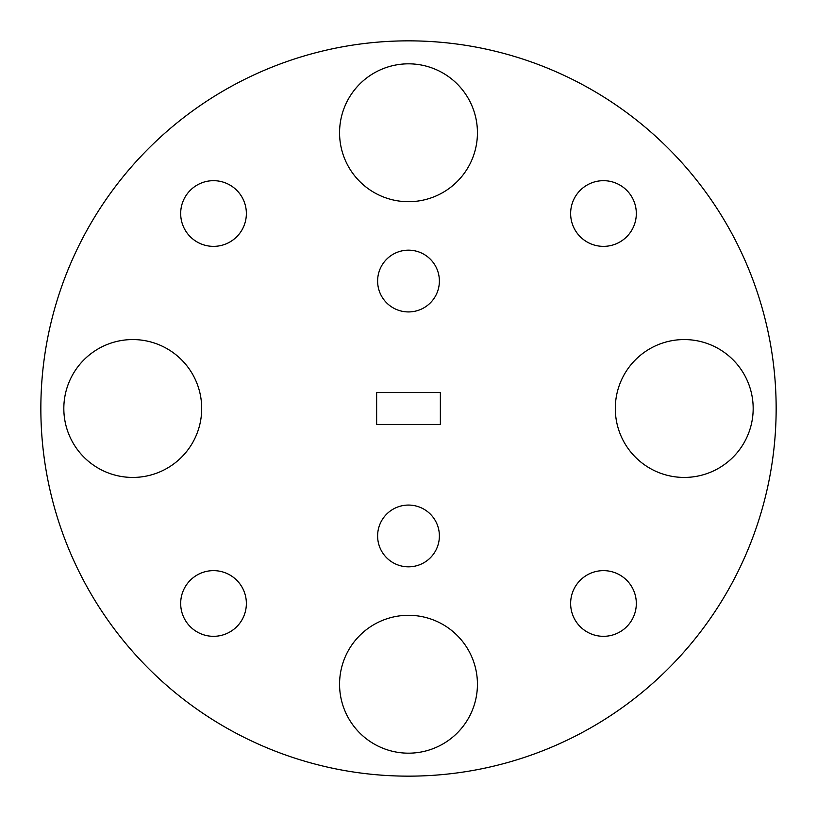<?xml version="1.0" encoding="UTF-8"?>
<svg xmlns="http://www.w3.org/2000/svg" width="817" height="817" viewBox="0 0 817 817"><rect width="100%" height="100%" fill="white"/><g stroke="black" fill="none" stroke-linecap="round" stroke-linejoin="round"><path stroke-width="1.23" d="M439.383 535.952A30.883 30.883 0 0 0 408.5 505.069A30.883 30.883 0 0 0 377.617 535.952A30.883 30.883 0 0 0 408.5 566.835A30.883 30.883 0 0 0 439.383 535.952M439.383 281.048A30.883 30.883 0 0 0 408.5 250.165A30.883 30.883 0 0 0 377.617 281.048A30.883 30.883 0 0 0 408.5 311.931A30.883 30.883 0 0 0 439.383 281.048M477.434 684.237A68.934 68.934 0 0 0 408.5 615.303A68.934 68.934 0 0 0 339.566 684.237A68.934 68.934 0 0 0 408.5 753.172A68.934 68.934 0 0 0 477.434 684.237M753.172 408.5A68.934 68.934 0 0 0 684.237 339.566A68.934 68.934 0 0 0 615.303 408.5A68.934 68.934 0 0 0 684.237 477.434A68.934 68.934 0 0 0 753.172 408.5M477.434 132.762A68.934 68.934 0 0 0 408.5 63.828A68.934 68.934 0 0 0 339.566 132.762A68.934 68.934 0 0 0 408.5 201.697A68.934 68.934 0 0 0 477.434 132.762M201.697 408.5A68.934 68.934 0 0 0 132.762 339.566A68.934 68.934 0 0 0 63.828 408.5A68.934 68.934 0 0 0 132.762 477.434A68.934 68.934 0 0 0 201.697 408.5M246.366 603.477A32.843 32.843 0 0 0 213.523 570.634A32.843 32.843 0 0 0 180.68 603.477A32.843 32.843 0 0 0 213.523 636.32A32.843 32.843 0 0 0 246.366 603.477M636.32 213.523A32.843 32.843 0 0 0 603.477 180.68A32.843 32.843 0 0 0 570.634 213.523A32.843 32.843 0 0 0 603.477 246.366A32.843 32.843 0 0 0 636.32 213.523M636.32 603.477A32.843 32.843 0 0 0 603.477 570.634A32.843 32.843 0 0 0 570.634 603.477A32.843 32.843 0 0 0 603.477 636.32A32.843 32.843 0 0 0 636.32 603.477M246.366 213.523A32.843 32.843 0 0 0 213.523 180.68A32.843 32.843 0 0 0 180.68 213.523A32.843 32.843 0 0 0 213.523 246.366A32.843 32.843 0 0 0 246.366 213.523M40.85 408.5A367.65 367.65 0 0 0 408.5 776.15A367.65 367.65 0 0 0 776.15 408.5A367.65 367.65 0 0 0 408.5 40.85A367.65 367.65 0 0 0 40.85 408.5M440.363 392.568L440.363 424.432L376.637 424.432L376.637 392.568L440.363 392.568"/></g></svg>
